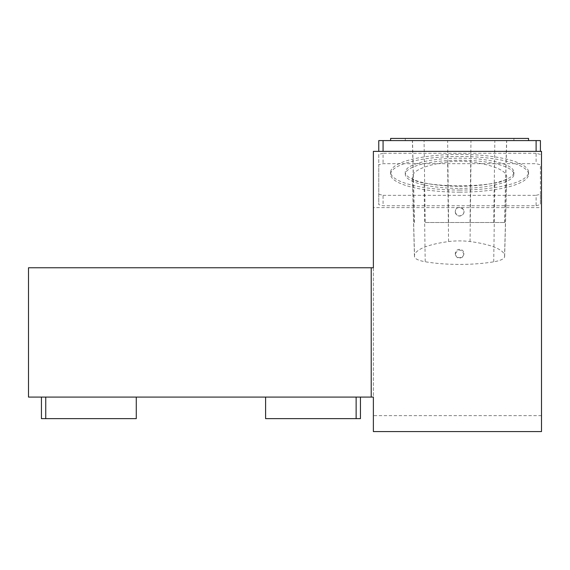 <?xml version="1.0" encoding="UTF-8"?>
<svg xmlns="http://www.w3.org/2000/svg" width="570" height="570" viewBox="0 0 570 570"><rect width="100%" height="100%" fill="white"/><g stroke="black" fill="none" stroke-linecap="round" stroke-linejoin="round"><path stroke-width="0.43" stroke-dasharray="2.85 2.14" d="M455.28 211.712A4.311 4.311 0 0 0 461.75 215.446A4.311 4.311 0 0 0 461.75 207.979A4.311 4.311 0 0 0 455.28 211.712C455.466 203.647 468.226 208.934 462.626 214.776C458.843 216.963 456.392 215.945 455.28 211.712M462.626 256.999C458.843 259.122 456.392 258.139 455.28 254.042C458.159 248.748 461.03 248.755 463.902 254.049L462.626 256.999M424.073 183.077A64.666 16.737 180 0 0 494.846 183.148A25.864 6.698 0 0 0 506.595 177.933A64.666 16.737 0 0 0 506.709 177.042A64.666 16.737 0 0 0 470.963 161.958A25.864 6.698 0 0 0 447.635 161.987A64.666 16.737 180 0 0 412.381 176.999A64.666 16.737 180 0 0 412.495 177.883A25.864 6.698 180 0 0 424.073 183.077L425.206 261.744A23.805 6.163 0 0 1 414.547 256.97A62.607 16.202 0 0 1 414.44 256.115A62.607 16.202 0 0 1 448.569 241.573A23.805 6.163 0 0 1 470.043 241.552A62.607 16.202 0 0 1 504.649 256.151A62.607 16.202 0 0 1 504.543 257.013A23.805 6.163 0 0 1 493.72 261.815A62.607 16.202 0 0 1 425.206 261.744M425.206 222.492L504.649 222.492L425.206 222.492L424.073 140.583L506.709 140.583L424.073 140.583M455.28 253.5A4.311 4.161 0 0 0 459.591 257.661A4.311 4.161 0 0 0 463.902 253.5A4.311 4.161 0 0 0 459.591 249.339A4.311 4.161 0 0 0 455.28 253.5L455.28 254.042M459.591 188.364A54.321 14.058 180 0 0 513.912 174.306A54.321 14.058 180 0 0 459.591 160.248A54.321 14.058 180 0 0 405.277 174.306A54.321 14.058 180 0 0 459.591 188.364M459.591 140.583L528.568 140.583L459.591 140.583M541.5 415.658L373.371 415.658L373.371 431.568L541.5 431.568L541.5 207.601L373.371 207.601L373.371 151.364L541.5 151.364L541.5 207.601M373.371 415.658L373.371 207.601M373.371 267.757L373.371 397.083L28.5 397.083L28.5 267.757L373.371 267.757M390.621 138.432L528.568 138.432M383.076 140.583L383.076 151.364L378.765 151.364L378.765 140.583L540.424 140.583L540.424 151.364L383.076 151.364L540.424 151.364M536.114 140.583L536.114 151.364M378.765 151.364L383.076 151.364M371.22 267.757L371.22 397.083M536.114 205.749L540.424 204.63L540.424 164.801L536.114 163.683L383.076 163.683L378.765 164.801L378.765 204.63L383.076 205.749L536.114 205.749L536.114 195.339L540.424 194.22L540.424 204.63M45.743 397.083L136.273 397.083L41.432 397.083L45.743 397.083L45.743 418.636L41.432 418.636L41.432 397.083M265.599 397.083L360.44 397.083L265.599 397.083L265.599 418.636L356.129 418.636L356.129 397.083M540.424 194.22L540.424 164.801M540.424 154.392L536.114 153.273L536.114 163.683M536.114 153.273L383.076 153.273L383.076 163.683M383.076 153.273L378.765 154.392L378.765 164.801M378.765 154.392L378.765 204.63M378.765 194.22L383.076 195.339L383.076 205.749M383.076 195.339L536.114 195.339M45.743 418.636L136.273 418.636L136.273 397.083M356.129 418.636L360.44 418.636L360.44 397.083M459.591 192.154A68.977 17.855 180 0 0 528.568 174.306A68.977 17.855 180 0 0 459.591 156.451A68.977 17.855 180 0 0 390.621 174.306A68.977 17.855 180 0 0 459.591 192.154M459.591 190.074A68.977 17.855 180 0 0 528.568 172.226A68.977 17.855 180 0 0 459.591 154.37A68.977 17.855 180 0 0 390.621 172.226A68.977 17.855 180 0 0 459.591 190.074M459.591 186.283A54.321 14.058 180 0 0 513.912 172.226A54.321 14.058 180 0 0 459.591 158.168A54.321 14.058 180 0 0 405.277 172.226A54.321 14.058 180 0 0 459.591 186.283M493.72 261.815L494.846 183.148M414.547 256.97L412.495 177.883M470.043 241.552L470.963 161.958M504.543 257.013L506.595 177.933M448.569 241.573L447.635 161.987M414.547 222.492L412.495 140.583M504.543 222.492L506.595 140.583M493.72 222.492L494.846 140.583M470.043 222.492L470.963 140.583M448.569 222.492L447.635 140.583M504.649 256.151L506.709 177.042M414.44 256.115L412.381 176.999M504.649 222.492L506.709 140.583M414.433 222.492L412.381 140.583M463.902 253.5L463.902 254.049M513.912 140.583L513.912 138.432M405.277 140.583L405.277 138.432M528.568 174.306L528.568 172.226M390.621 174.306L390.621 172.226M513.912 174.306L513.912 172.226M405.277 174.306L405.277 172.226"/><path stroke-width="0.85" d="M371.22 267.757L373.371 267.757L373.371 151.364L541.5 151.364L541.5 431.568L373.371 431.568L373.371 397.083L28.5 397.083L28.5 267.757L371.22 267.757L371.22 397.083M528.568 140.583L528.568 138.432L390.621 138.432L390.621 140.583M540.424 151.364L540.424 140.583L378.765 140.583L378.765 151.364M536.114 140.583L536.114 151.364M383.076 140.583L383.076 151.364M41.432 397.083L41.432 418.636L45.743 418.636L45.743 397.083M45.743 418.636L136.273 418.636L136.273 397.083M356.129 397.083L356.129 418.636L265.599 418.636L265.599 397.083M356.129 418.636L360.44 418.636L360.44 397.083"/></g></svg>
